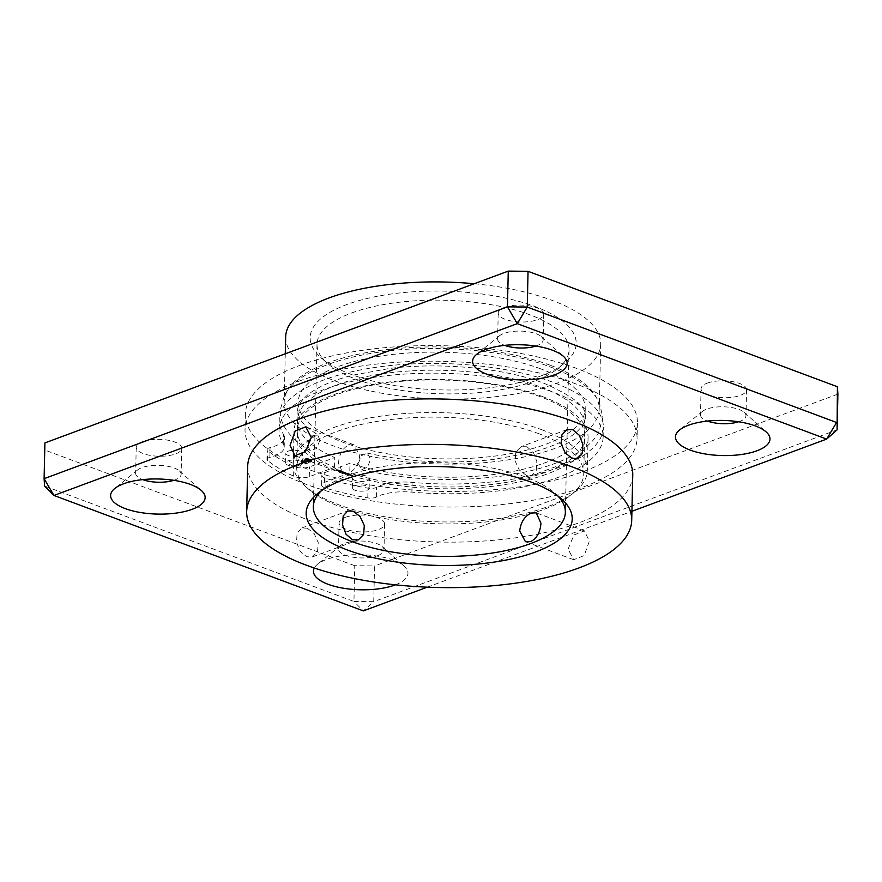 <?xml version="1.0" encoding="UTF-8"?>
<svg xmlns="http://www.w3.org/2000/svg" width="882" height="882" viewBox="0 0 882 882"><rect width="100%" height="100%" fill="white"/><g stroke="black" fill="none" stroke-linecap="round" stroke-linejoin="round"><path stroke-width="0.66" stroke-dasharray="4.41 3.31" d="M319.945 440.184L316.362 448.706L309.99 450.426L307.553 444.782L311.148 436.226L317.553 434.561L319.945 440.184M358.268 463.7L361.686 469.742L367.596 467.063L370.661 459.103L367.21 453.061L361.311 455.751L358.268 463.7M526.907 446.755L533.378 452.312L536.829 461.551L536.234 470.536L531.78 475.552L526.267 475.354L519.311 469.974L515.132 461.01L515.827 451.992L521.064 446.667L526.907 446.755M338.49 463.403C339.085 454.406 342.503 448.243 348.754 444.903L353.969 444.826L359.724 455.52C358.676 464.362 354.796 470.349 348.103 473.502L343.197 473.7L338.49 463.403M568.107 549.078L573.928 534.966L584.457 530.843L589.341 541.206L584.193 555.561L573.686 559.706L568.107 549.078M307.3 528.186L314.168 533.599L318.226 542.617L317.553 551.614L312.448 556.895L306.66 556.785L300.101 551.261L296.517 542.066L297.146 533.081L301.732 527.998L307.3 528.186M539.53 376.471A133.05 49.414 -178.7 0 0 564.634 363.042A133.05 49.414 -178.7 0 0 517.216 300.905A133.05 49.414 -178.7 0 0 346.824 304.555A133.05 49.414 -178.7 0 0 320.816 357.508A133.05 49.414 -178.7 0 0 539.53 376.471M351.742 312.956A126.049 46.812 1.3 0 1 490.304 304.544A126.049 46.812 1.3 0 1 569.044 349.878A126.049 46.812 1.3 0 1 558.097 368.356A126.049 46.812 1.3 0 1 534.316 381.079A126.049 46.812 1.3 0 1 327.112 363.108A126.049 46.812 1.3 0 1 317.013 344.156A126.049 46.812 1.3 0 1 351.742 312.956M558.141 496.224A126.049 46.812 -178.7 0 0 555.263 493.424A126.049 46.812 -178.7 0 0 348.059 475.453A126.049 46.812 -178.7 0 0 324.267 488.176A126.049 46.812 -178.7 0 0 321.268 490.844M540.644 368.83A143.557 53.306 -178.7 0 0 385.699 355.325A143.557 53.306 -178.7 0 0 298.182 402.258A143.557 53.306 -178.7 0 0 342.756 442.202A143.557 53.306 -178.7 0 0 497.702 455.707A143.557 53.306 -178.7 0 0 585.218 408.774A143.557 53.306 -178.7 0 0 540.644 368.83M539.167 433.823A143.557 53.306 -178.7 0 0 384.221 420.328A143.557 53.306 -178.7 0 0 296.705 467.262A143.557 53.306 -178.7 0 0 341.279 507.205A143.557 53.306 -178.7 0 0 496.224 520.711A143.557 53.306 -178.7 0 0 583.741 473.777A143.557 53.306 -178.7 0 0 539.167 433.823M285.658 336.946A157.558 58.51 -178.7 0 0 334.576 380.781A157.558 58.51 -178.7 0 0 504.647 395.599A157.558 58.51 -178.7 0 0 600.697 344.09A157.558 58.51 -178.7 0 0 551.768 300.244A157.558 58.51 -178.7 0 0 474.174 283.739M550.302 365.247A157.558 58.51 -178.7 0 0 380.23 350.43A157.558 58.51 -178.7 0 0 284.18 401.938A157.558 58.51 -178.7 0 0 333.098 445.785A157.558 58.51 -178.7 0 0 503.17 460.602A157.558 58.51 -178.7 0 0 599.22 409.094A157.558 58.51 -178.7 0 0 550.302 365.247M247.699 466.148A192.574 71.519 -178.7 0 0 307.498 519.741A192.574 71.519 -178.7 0 0 515.353 537.844A192.574 71.519 -178.7 0 0 632.747 474.891M367.055 480.591A8.401 3.12 -178.7 0 0 369.371 478.507A8.401 3.12 -178.7 0 0 364.123 475.486A8.401 3.12 -178.7 0 0 354.884 476.048A8.401 3.12 -178.7 0 0 352.568 478.121A8.401 3.12 -178.7 0 0 357.827 481.153A8.401 3.12 -178.7 0 0 367.055 480.591M366.835 490.337A8.401 3.12 -178.7 0 0 369.15 488.253A8.401 3.12 -178.7 0 0 363.902 485.232A8.401 3.12 -178.7 0 0 354.663 485.795A8.401 3.12 -178.7 0 0 352.348 487.878A8.401 3.12 -178.7 0 0 357.596 490.899A8.401 3.12 -178.7 0 0 366.835 490.337M300.343 455.696A8.401 3.12 -178.7 0 0 302.658 453.613A8.401 3.12 -178.7 0 0 297.41 450.592A8.401 3.12 -178.7 0 0 288.171 451.154A8.401 3.12 -178.7 0 0 285.856 453.227A8.401 3.12 -178.7 0 0 291.104 456.248A8.401 3.12 -178.7 0 0 300.343 455.696M300.123 465.442A8.401 3.12 -178.7 0 0 302.438 463.359A8.401 3.12 -178.7 0 0 297.19 460.338A8.401 3.12 -178.7 0 0 287.951 460.9A8.401 3.12 -178.7 0 0 285.636 462.984A8.401 3.12 -178.7 0 0 290.884 466.005A8.401 3.12 -178.7 0 0 300.123 465.442M337.067 384.828A143.898 53.438 1.3 0 1 495.254 375.225A143.898 53.438 1.3 0 1 585.152 426.987A143.898 53.438 1.3 0 1 545.506 462.609A143.898 53.438 1.3 0 1 349.978 463.237L324.73 472.598A10.507 3.903 -178.7 0 0 321.831 475.2A10.507 3.903 -178.7 0 0 326.031 478.43A191.868 71.255 -178.7 0 0 368.014 488.154A7.001 2.602 -178.7 0 0 375.765 487.691A7.001 2.602 -178.7 0 0 376.548 487.338A35.015 12.998 1.3 0 1 412.115 482.377A162.112 60.208 -178.7 0 0 558.692 467.526A162.112 60.208 -178.7 0 0 603.354 427.395A162.112 60.208 -178.7 0 0 502.09 369.084A162.112 60.208 -178.7 0 0 323.881 379.91A162.112 60.208 -178.7 0 0 279.219 420.041A162.112 60.208 -178.7 0 0 283.497 434.385A35.015 12.998 1.3 0 1 284.423 437.483A35.015 12.998 1.3 0 1 274.776 446.149A35.015 12.998 1.3 0 1 270.046 447.604A7.001 2.602 -178.7 0 0 267.169 449.622A7.001 2.602 -178.7 0 0 267.841 450.768A191.868 71.255 -178.7 0 0 293.838 466.424A10.507 3.903 -178.7 0 0 309.516 466.92L334.763 457.56A143.898 53.438 1.3 0 1 297.421 420.449A143.898 53.438 1.3 0 1 337.067 384.828M349.757 472.984L324.51 482.344A10.507 3.903 -178.7 0 0 321.61 484.946A10.507 3.903 -178.7 0 0 325.8 488.187A191.868 71.255 -178.7 0 0 367.794 497.9A7.001 2.602 -178.7 0 0 375.545 497.437A7.001 2.602 -178.7 0 0 376.327 497.095A35.015 12.998 1.3 0 1 411.894 492.134A162.112 60.208 -178.7 0 0 558.471 477.272A162.112 60.208 -178.7 0 0 603.134 437.141A162.112 60.208 -178.7 0 0 501.869 378.841A162.112 60.208 -178.7 0 0 323.661 389.657A162.112 60.208 -178.7 0 0 278.999 429.788A162.112 60.208 -178.7 0 0 283.276 444.131A35.015 12.998 1.3 0 1 284.202 447.229A35.015 12.998 1.3 0 1 274.556 455.906A35.015 12.998 1.3 0 1 269.826 457.35A7.001 2.602 -178.7 0 0 266.948 459.379A7.001 2.602 -178.7 0 0 267.621 460.514A191.868 71.255 -178.7 0 0 293.618 476.17A10.507 3.903 -178.7 0 0 309.295 476.677L334.543 467.306A143.898 53.438 1.3 0 1 297.201 430.207A143.898 53.438 1.3 0 1 336.847 394.574A143.898 53.438 1.3 0 1 495.034 384.971A143.898 53.438 1.3 0 1 584.931 436.733A143.898 53.438 1.3 0 1 545.285 472.355A143.898 53.438 1.3 0 1 349.757 472.984L349.978 463.237M350.132 474.516L350.121 475.166L349.746 474.362M349.074 474.075L349.691 474.307L349.074 474.075L348.754 475.144L348.765 474.494M348.754 475.144L349.68 474.957L349.669 474.086L349.052 474.725M346.725 473.204L347.354 473.436L346.725 473.204L346.406 474.273L346.428 473.623M346.406 474.273L347.343 474.086L347.332 473.204L346.714 473.855M344.278 472.818L345.446 472.587L344.234 472.62L344.267 473.469L344.278 472.818M345.314 473.336L344.212 473.27L344.807 473.491L344.873 472.708L345.314 473.336L345.325 472.686M345.446 472.587L345.435 473.226M344.642 472.421L344.564 473.248L344.642 472.421M339.912 470.459L340.926 470.834L339.912 470.459L339.802 471.076L339.824 470.426M339.802 471.076L339.096 471.33L339.449 470.823M339.438 471.473L339.857 470.845L339.945 471.661L340.915 471.484L340.926 470.834M340.915 471.484L340.011 471.616L340.419 470.646M338.953 470.525L339.614 470.349L338.479 470.183L338.942 471.175L338.534 470.679M338.523 471.33L339.603 470.999L338.479 470.183L338.942 471.175M337.1 469.411L336.538 469.919L337.012 469.378M337.398 469.764L338.038 470.58L337.288 469.742M338.655 469.985L337.663 470.349L338.655 469.985L338.633 470.635L338.556 469.952M341.224 471.374L341.885 471.197L340.75 471.032L341.08 472.068L341.091 471.418M341.08 472.068L341.676 471.209L340.739 471.683L340.75 471.032L341.213 472.024M342.183 471.308L341.389 471.539L342.745 471.517L341.753 471.473L342.084 471.925L342.095 471.275M342.084 471.925L341.378 472.179L341.61 471.517L341.742 472.333L342.745 471.517M342.734 472.168L342.172 471.958M343.043 471.627L342.249 471.859L343.605 471.837L342.613 471.793L343.032 472.278L342.955 471.594M342.944 472.245L344.542 472.19L343.583 472.476L343.605 471.837M343.572 473.127L344.531 472.84L343.572 473.127L343.032 472.278M345.909 473.05L345.215 472.796L346.053 473.38L345.215 472.796L345.038 473.755L345.909 473.05M346.549 473.171L346.141 473.678L346.163 473.028M347.938 473.81L347.243 473.557L348.081 474.141L347.243 473.557L347.067 474.516L347.938 473.81M348.489 474.604L349.184 474.571L348.379 474.792L347.883 473.932L349.195 473.921L348.511 473.667L348.489 474.637L348.5 473.965M347.982 474.13L347.971 474.781L347.982 474.13M347.883 473.932L347.872 474.825L347.883 473.932M350.738 474.858L350.055 474.604L350.882 475.189L350.055 474.604L349.867 475.563L350.738 474.858M351.301 475.663L352.91 475.486L351.19 475.839L350.683 474.979L352.006 474.968L351.312 474.714L351.301 475.685L351.312 475.012M350.793 475.178L350.771 475.828L350.793 475.178M350.683 474.979L350.683 475.872L350.683 474.979M352.161 475.266L352.15 475.916L351.775 475.122M352.348 475.894L351.863 476.313L352.899 476.137L352.37 475.244M352.789 475.321L352.811 476.104L352.789 475.321M351.852 475.486L351.863 476.313L351.852 475.486M351.962 475.618L352.006 474.968M300.971 461.374L305.591 463.392L311.644 460.834L309.968 459.279L309.362 459.511L310.85 460.503L310.056 461.264L305.558 462.929L302.636 461.837L301.732 461.054L302.537 460.305L307.024 458.64L307.895 458.96L303.496 460.702L303.573 461.562L305.437 462.355L306.23 462.058L304.466 461.154L305.8 460.393L309.031 461.021L306.583 460.106L309.384 459.07L307.002 458.177L301.898 460.073L300.971 461.374M309.957 459.93L309.339 460.161L310.839 461.154L310.034 461.914L305.547 463.579L301.721 461.705L307.013 459.29L307.884 459.61L303.221 461.771L305.415 463.006L306.208 462.708L304.588 461.551L309.02 461.672L306.561 460.757L309.373 459.72L306.98 458.827L300.96 461.33L301.346 462.388L305.569 464.042L311.633 461.484L311.567 460.139L311.555 460.79L309.957 459.93L309.968 459.279M310.85 460.503L310.034 461.914L310.85 460.503M301.732 461.054L302.537 460.305L301.732 461.054M303.243 461.121L303.232 461.749M304.466 461.154L304.444 461.804L304.466 461.154M334.543 467.306L334.763 457.56M337.001 470.029L336.031 470.382L336.042 469.731M336.527 470.569L336.637 469.885M336.626 470.536L336.24 469.731M336.218 470.382L336.538 469.621M336.924 470.426L337.034 469.731M337.023 470.382L336.637 469.588M337.718 470.723L338.06 470.018M338.038 470.668L337.376 470.415M337.299 470.448L337.883 470.007L337.299 470.448M337.861 470.657L337.883 470.007M337.244 470.536L337.266 469.885M337.376 470.635L337.387 469.985M338.545 470.602L337.552 470.966L337.574 470.315M337.552 470.966L337.663 470.349M337.652 470.999L338.633 470.635M338.611 471.363L338.622 470.712M339.603 470.999L339.614 470.349M339.504 470.966L339.526 470.315M339.383 471.01L339.405 470.338M339.129 470.878L338.578 471.087L339.173 470.437L338.567 470.216L339.129 470.878M338.578 471.087L338.567 470.216L338.578 471.087M339.096 471.33L339.118 470.69M339.195 471.374L339.206 470.723M340.816 471.451L340.838 470.801M340.309 471.264L340.331 470.613M341.169 472.102L341.18 471.451M341.874 471.848L341.885 471.197M341.786 471.815L341.797 471.164M341.411 471.727L340.849 471.936L341.444 471.286L340.849 471.065L341.411 471.727M340.849 471.936L340.849 471.065L340.849 471.936M341.378 472.179L341.389 471.539M341.466 472.223L341.477 471.572M342.646 472.135L342.657 471.484M342.139 472.311L342.15 471.661M342.238 472.509L342.249 471.859M342.326 472.543L342.337 471.892M343.495 472.454L343.517 471.804M342.999 472.631L343.01 471.98M343.418 473.061L343.429 472.41M343.374 473.127L343.385 472.476M343.561 473.193L343.572 472.543M344.531 472.84L344.542 472.19M344.432 472.796L344.454 472.146M345.171 473.127L344.741 472.454L345.171 473.127M344.774 473.281L344.741 472.454L344.774 473.281M344.675 473.325L344.322 472.653L344.675 473.325M344.355 473.436L344.322 472.653L344.355 473.436M345.799 473.667L345.149 473.072L345.81 473.017M345.953 473.425L345.965 472.774L345.953 473.425M345.138 473.722L345.303 472.829L345.138 473.722M346.141 473.678L346.064 473.061M346.538 474.284L346.549 473.634M346.659 474.031L346.67 473.391M346.747 474.075L346.769 473.425M347.221 473.899L346.824 473.237L347.221 473.899M346.835 474.031L346.824 473.237L346.835 474.031M347.828 474.428L347.177 473.832L347.839 473.777M347.982 474.174L347.993 473.524L347.982 474.174M347.166 474.483L347.332 473.59L347.166 474.483M348.467 474.825L348.478 474.174M348.611 474.428L348.622 473.777M349.085 474.604L349.096 473.954M349.184 474.571L349.195 473.921M348.489 474.318L348.511 473.667M348.875 475.155L348.886 474.505M348.996 474.913L349.007 474.262M349.096 474.957L349.107 474.307M349.559 474.77L349.162 474.108L349.559 474.77M349.173 474.913L349.162 474.108L349.173 474.913M349.735 475.012L349.647 474.406M350.639 475.475L349.978 475.53L350.65 474.825M350.793 475.222L350.804 474.582L350.793 475.222M349.978 475.53L350.143 474.637L349.978 475.53M351.279 475.872L351.29 475.222M351.422 475.475L351.433 474.836M351.896 475.652L351.907 475.012M351.301 475.365L351.312 474.714M351.764 475.773L351.675 475.155M352.392 475.938L352.403 475.288M352.679 476.126L352.69 475.475M352.039 476.104L352.061 475.453M352.293 476.346L352.315 475.696M352.271 476.291L352.293 475.641M352.116 476.148L352.127 475.497M352.348 476.159L352.359 475.508M301.346 462.388L301.357 461.738M302.008 462.708L302.03 462.069M305.569 464.042L305.591 463.392M310.673 462.146L310.696 461.495M311.302 461.837L311.313 461.187M311.633 461.484L311.555 460.79L311.633 461.484M309.339 460.161L309.362 459.511M309.935 460.382L309.957 459.731M305.547 463.579L305.558 462.929M302.614 462.488L302.636 461.837M307.013 459.29L307.024 458.64M307.884 459.61L307.895 458.96M304.312 460.933L304.334 460.283M303.551 462.201L303.573 461.562M304.466 462.642L304.477 461.992M305.415 463.006L305.437 462.355M306.208 462.708L306.23 462.058M305.106 462.289L305.117 461.639M304.61 462.047L304.632 461.396M305.778 461.043L305.8 460.393M308.237 461.959L308.248 461.308M309.02 461.672L309.031 461.021M306.561 460.757L306.583 460.106M309.373 459.72L309.384 459.07M306.98 458.827L307.002 458.177M395.456 584.821A47.264 17.552 -178.7 0 0 404.199 566.2A47.264 17.552 -178.7 0 0 326.505 559.464A47.264 17.552 -178.7 0 0 317.586 564.226A47.264 17.552 -178.7 0 0 314.323 568.019M377.728 555.638A22.756 8.456 -178.7 0 0 384.001 550.004A22.756 8.456 -178.7 0 0 382.182 546.575A22.756 8.456 -178.7 0 0 344.763 543.334A22.756 8.456 -178.7 0 0 340.474 545.627A22.756 8.456 -178.7 0 0 338.501 548.968A22.756 8.456 -178.7 0 0 352.712 557.148A22.756 8.456 -178.7 0 0 377.728 555.638M345.358 517.326A22.756 8.456 1.3 0 1 370.374 515.816A22.756 8.456 1.3 0 1 384.596 523.996A22.756 8.456 1.3 0 1 378.323 529.63A22.756 8.456 1.3 0 1 353.307 531.151A22.756 8.456 1.3 0 1 339.085 522.971A22.756 8.456 1.3 0 1 345.358 517.326M173.776 480.315A22.756 8.456 -178.7 0 0 174.879 479.94A22.756 8.456 -178.7 0 0 181.141 474.307A22.756 8.456 -178.7 0 0 179.322 470.878A22.756 8.456 -178.7 0 0 141.914 467.636A22.756 8.456 -178.7 0 0 137.614 469.93A22.756 8.456 -178.7 0 0 135.641 473.27A22.756 8.456 -178.7 0 0 142.73 479.61M142.498 441.639A22.756 8.456 1.3 0 1 167.514 440.118A22.756 8.456 1.3 0 1 181.736 448.299A22.756 8.456 1.3 0 1 175.463 453.932A22.756 8.456 1.3 0 1 150.447 455.454A22.756 8.456 1.3 0 1 136.225 447.273A22.756 8.456 1.3 0 1 142.498 441.639M738.631 421.772A22.756 8.456 -178.7 0 0 739.722 421.398A22.756 8.456 -178.7 0 0 745.996 415.764A22.756 8.456 -178.7 0 0 744.165 412.346A22.756 8.456 -178.7 0 0 706.758 409.094A22.756 8.456 -178.7 0 0 702.458 411.398A22.756 8.456 -178.7 0 0 700.484 414.738A22.756 8.456 -178.7 0 0 707.573 421.078M707.342 383.097A22.756 8.456 1.3 0 1 732.369 381.575A22.756 8.456 1.3 0 1 746.58 389.767A22.756 8.456 1.3 0 1 740.307 395.401A22.756 8.456 1.3 0 1 715.291 396.922A22.756 8.456 1.3 0 1 701.08 388.73A22.756 8.456 1.3 0 1 707.342 383.097M535.771 346.086A22.756 8.456 -178.7 0 0 536.862 345.7A22.756 8.456 -178.7 0 0 543.136 340.066A22.756 8.456 -178.7 0 0 541.316 336.648A22.756 8.456 -178.7 0 0 503.898 333.407A22.756 8.456 -178.7 0 0 499.609 335.7A22.756 8.456 -178.7 0 0 497.635 339.041A22.756 8.456 -178.7 0 0 504.713 345.38M504.493 307.399A22.756 8.456 1.3 0 1 529.509 305.878A22.756 8.456 1.3 0 1 543.72 314.069A22.756 8.456 1.3 0 1 537.458 319.703A22.756 8.456 1.3 0 1 512.442 321.224A22.756 8.456 1.3 0 1 498.22 313.033A22.756 8.456 1.3 0 1 504.493 307.399M299.053 381.134A196.069 72.82 1.3 0 1 514.592 368.048A196.069 72.82 1.3 0 1 637.069 438.563A196.069 72.82 1.3 0 1 583.046 487.107A196.069 72.82 1.3 0 1 367.518 500.193A196.069 72.82 1.3 0 1 245.031 429.666A196.069 72.82 1.3 0 1 299.053 381.134M299.406 365.534A196.069 72.82 1.3 0 1 514.945 352.447A196.069 72.82 1.3 0 1 637.432 422.963A196.069 72.82 1.3 0 1 583.41 471.506A196.069 72.82 1.3 0 1 367.871 484.593A196.069 72.82 1.3 0 1 245.383 414.066A196.069 72.82 1.3 0 1 299.406 365.534M541.658 429.677A147.051 54.607 1.3 0 1 587.313 470.602A147.051 54.607 1.3 0 1 497.668 518.682A147.051 54.607 1.3 0 1 338.942 504.857A147.051 54.607 1.3 0 1 293.287 463.932A147.051 54.607 1.3 0 1 382.931 415.852A147.051 54.607 1.3 0 1 541.658 429.677M542.408 396.536A147.051 54.607 1.3 0 1 588.073 437.45A147.051 54.607 1.3 0 1 498.418 485.53A147.051 54.607 1.3 0 1 339.691 471.705A147.051 54.607 1.3 0 1 294.037 430.78A147.051 54.607 1.3 0 1 383.681 382.7A147.051 54.607 1.3 0 1 542.408 396.536M837.084 429.865L373.736 601.678L374.552 565.935L354.751 565.726L353.947 601.48L44.585 486.037L44.916 442.918M354.751 565.726L45.401 450.283M837.9 394.111L374.552 565.935M427.263 587.18L631.92 511.284M353.947 601.48L373.736 601.678L363.307 610.895L353.947 601.48M269.826 457.35L270.046 447.604M283.276 444.131L283.497 434.385M376.327 497.095L376.548 487.338M325.8 488.187L326.031 478.43M324.51 482.344L324.73 472.598M367.794 497.9L368.014 488.154M411.894 492.134L412.115 482.377M267.621 460.514L267.841 450.768M293.618 476.17L293.838 466.424M309.295 476.677L309.516 466.92M340.529 471.627L340.54 470.977M340.441 471.594L340.452 470.944M339.956 471.396L339.967 470.745M342.37 472.3L342.392 471.65M342.304 472.256L342.326 471.605M341.918 472.046L341.929 471.396M343.23 472.62L343.241 471.969M343.164 472.576L343.186 471.925M342.778 472.366L342.789 471.727M346.549 473.998L346.56 473.347M348.611 474.626L348.622 473.976M348.886 474.869L348.908 474.218M351.411 475.674L351.433 475.023M352.337 476.115L352.348 475.464M310.541 460.15L310.563 459.5M305.062 461.308L305.073 460.669M301.876 460.713L301.898 460.073M367.21 453.061C407.55 462.102 449.544 464.252 493.214 459.522L531.03 452.609C551.812 447.042 566.861 440.283 576.167 432.345C582.583 426.513 585.648 421.486 585.372 417.23C587.39 407.539 573.487 396.183 543.665 383.152C504.438 368.158 441.551 362.05 389.679 368.433L351.874 375.357C331.114 380.925 316.087 387.683 306.815 395.632C300.431 401.442 297.366 406.459 297.642 410.703L299.56 418.013C302.151 423.228 308.149 428.74 317.553 434.561M361.686 469.742C406.789 480.029 453.37 482.156 501.439 476.126C534.062 471.672 559.783 463.667 578.625 452.135C587.61 446.579 594.259 440.096 598.58 432.709L602.88 417.627L599.231 402.302C595.24 394.739 588.889 387.981 580.18 382.027C571.856 376.283 561.724 371.19 549.784 366.747C505.904 350.055 437.891 344.046 382.215 351.72C349.338 356.152 323.407 364.167 304.433 375.776C295.459 381.322 288.811 387.782 284.489 395.158L280.145 410.306C280.068 416.536 281.722 422.434 285.107 428.013C290.376 436.502 298.667 443.977 309.99 450.426M577.688 458.53L531.78 475.563M353.969 444.826L305.734 426.833M584.457 530.843L536.223 512.839M312.448 556.895L358.357 539.872M558.097 368.356L564.634 363.042M555.263 493.424L561.558 499.025M298.182 402.258L296.705 467.262M285.272 353.792L284.18 401.938M569.044 349.878L565.351 512.376M317.013 344.156L313.33 506.654M600.697 344.09L599.22 409.094M585.218 408.774L583.741 473.777M324.267 488.176L317.729 493.49M327.112 363.108L320.816 357.508M301.732 527.998L347.64 510.976M573.686 559.706L525.452 541.702M343.197 473.7L294.963 455.696M566.972 429.644L521.064 446.667M369.15 488.253L369.371 478.507M302.438 463.359L302.658 453.613M584.931 436.733L585.152 426.987M278.999 429.788L279.219 420.041M603.134 437.141L603.354 427.395M321.61 484.946L321.831 475.2M284.202 447.229L284.423 437.483M266.948 459.379L267.169 449.622M297.201 430.207L297.421 420.449M285.636 462.984L285.856 453.227M352.348 487.878L352.568 478.121M338.06 469.885L338.049 470.536M338.192 469.885L338.181 470.536M337.133 469.874L337.122 470.525M338.335 470.315L338.324 470.966M339.283 470.349L339.272 470.999M338.456 470.315L338.445 470.966M339.316 470.712L339.305 471.363M339.835 470.9L339.824 471.55M339.934 470.878L339.923 471.528M339.427 470.69L339.416 471.341M341.676 471.186L341.665 471.837M340.606 471.164L340.595 471.815M341.555 471.197L341.543 471.848M340.739 471.164L340.717 471.815M341.61 471.55L341.588 472.201M341.709 471.539L341.698 472.19M342.459 471.87L342.448 472.52M342.569 471.859L342.558 472.509M344.895 472.763L344.884 473.413M344.542 472.52L344.531 473.171M344.134 472.708L344.123 473.358M344.774 472.752L344.763 473.402M344.267 472.697L344.256 473.347M345.314 472.587L345.303 473.237M344.664 472.532L344.653 473.182M344.917 472.995L344.906 473.645M346.196 472.851L346.174 473.502M345.06 472.995L345.049 473.645M346.053 472.851L346.042 473.502M347.475 473.336L347.453 473.987M347.343 473.336L347.321 473.987M346.747 473.303L346.736 473.954M346.946 473.755L346.935 474.406M348.225 473.612L348.203 474.262M347.089 473.744L347.078 474.395M348.081 473.612L348.07 474.262M347.883 474.042L347.861 474.692M347.751 474.042L347.728 474.692M349.812 474.207L349.801 474.858M349.68 474.207L349.669 474.858M349.085 474.174L349.074 474.825M349.757 474.803L349.746 475.453M351.036 474.659L351.014 475.31M349.9 474.792L349.878 475.442M350.893 474.659L350.882 475.31M350.683 475.089L350.672 475.74M350.551 475.089L350.54 475.74M352.877 475.398L352.866 476.048M351.764 475.563L351.753 476.214M351.896 475.552L351.874 476.203M353.009 475.398L352.998 476.048M311.732 460.569L311.71 461.209M310.85 460.547L310.839 461.198M301.732 461.01L301.721 461.661M304.466 461.132L304.444 461.782M300.861 461.01L300.839 461.661M382.182 546.575L404.199 566.2M384.596 523.996L384.001 550.004M179.322 470.878L201.35 490.502M181.736 448.299L181.141 474.307M744.165 412.346L766.193 431.96M746.58 389.767L745.996 415.764M541.316 336.648L563.333 356.262M543.72 314.069L543.136 340.066M637.432 422.963L637.069 438.563M588.073 437.45L587.313 470.602M294.037 430.78L293.287 463.932M245.383 414.066L245.031 429.666M498.22 313.033L497.635 339.041M499.609 335.7L476.71 354.299M701.08 388.73L700.484 414.738M702.458 411.398L679.57 429.997M136.225 447.273L135.641 473.27M137.614 469.93L114.726 488.529M339.085 522.971L338.501 548.968M340.474 545.627L317.586 564.226"/><path stroke-width="1.32" d="M572.109 458.353L577.688 458.53L582.274 453.458L582.903 444.484L579.331 435.289L572.76 429.755L566.972 429.644L561.867 434.914L561.195 443.922L565.241 452.94L572.109 458.353M311.313 437.461L305.734 426.833L295.238 430.967L290.079 445.333L294.963 455.696L305.492 451.562L311.313 437.461M531.317 513.026C524.625 516.179 520.755 522.166 519.696 531.019L525.452 541.702L530.666 541.636C536.918 538.307 540.335 532.144 540.931 523.136L536.223 512.839L531.317 513.026M352.502 539.784L358.357 539.861L363.593 534.558L364.288 525.54L360.121 516.576L353.153 511.185L347.64 510.976L343.186 516.003L342.58 524.988L346.031 534.227L352.502 539.784M342.833 480.062A133.05 49.414 1.3 0 1 561.558 499.025A133.05 49.414 1.3 0 1 535.55 551.978A133.05 49.414 1.3 0 1 365.159 555.627A133.05 49.414 1.3 0 1 317.729 493.49A133.05 49.414 1.3 0 1 342.833 480.062M321.268 490.844A126.049 46.812 -178.7 0 0 313.33 506.654A126.049 46.812 -178.7 0 0 392.071 552A126.049 46.812 -178.7 0 0 530.622 543.588A126.049 46.812 -178.7 0 0 565.351 512.376A126.049 46.812 -178.7 0 0 558.141 496.224M474.174 283.739A157.558 58.51 -178.7 0 0 285.658 336.946L285.272 353.792M631.71 520.391L632.747 474.891A192.574 71.519 -178.7 0 0 572.958 421.298A192.574 71.519 -178.7 0 0 365.104 403.184A192.574 71.519 -178.7 0 0 247.699 466.148L246.673 511.648A192.574 71.519 -178.7 0 0 306.462 565.241A192.574 71.519 -178.7 0 0 514.316 583.344A192.574 71.519 -178.7 0 0 631.71 520.391A192.574 71.519 -178.7 0 0 571.922 466.798A192.574 71.519 -178.7 0 0 364.068 448.684A192.574 71.519 -178.7 0 0 246.673 511.648M314.323 568.019A47.264 17.552 -178.7 0 0 339.118 587.423A47.264 17.552 -178.7 0 0 394.96 585.009A47.264 17.552 -178.7 0 0 395.456 584.821M192.111 509.311A47.264 17.552 -178.7 0 0 201.35 490.502A47.264 17.552 -178.7 0 0 123.645 483.766A47.264 17.552 -178.7 0 0 114.726 488.529A47.264 17.552 -178.7 0 0 131.572 510.612A47.264 17.552 -178.7 0 0 192.111 509.311M756.954 450.779A47.264 17.552 -178.7 0 0 766.193 431.96A47.264 17.552 -178.7 0 0 688.489 425.223A47.264 17.552 -178.7 0 0 679.57 429.997A47.264 17.552 -178.7 0 0 696.416 452.069A47.264 17.552 -178.7 0 0 756.954 450.779M554.094 375.082A47.264 17.552 -178.7 0 0 563.333 356.262A47.264 17.552 -178.7 0 0 485.629 349.526A47.264 17.552 -178.7 0 0 476.71 354.299A47.264 17.552 -178.7 0 0 493.567 376.371A47.264 17.552 -178.7 0 0 554.094 375.082M837.9 394.111L837.084 429.865L837.415 386.746L837.9 394.111M508.264 271.105L44.916 442.918L44.1 478.672L507.448 306.859L508.264 271.105L528.053 271.314L837.415 386.746M528.053 271.314L527.249 307.057L836.599 422.5L826.654 439.082L517.293 323.639L53.945 495.464L363.307 610.895L427.263 587.18M631.92 511.284L826.654 439.082L837.084 429.865M44.585 486.037L53.945 495.464L44.1 478.672L44.585 486.037M517.293 323.639L527.249 307.057L507.448 306.859L517.293 323.639M504.713 345.38A22.756 8.456 -178.7 0 0 535.771 346.086M707.573 421.078A22.756 8.456 -178.7 0 0 738.631 421.772M142.73 479.61A22.756 8.456 -178.7 0 0 173.776 480.315"/></g></svg>
